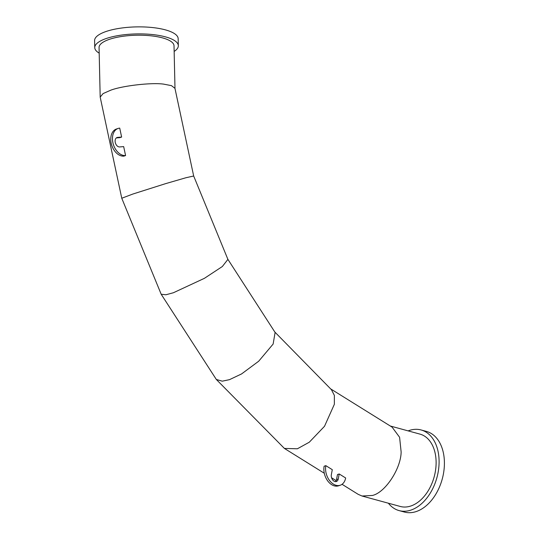 <?xml version="1.0" encoding="UTF-8"?>
<svg xmlns="http://www.w3.org/2000/svg" width="539" height="539" viewBox="0 0 539 539"><rect width="100%" height="100%" fill="white"/><g stroke="black" fill="none" stroke-linecap="round" stroke-linejoin="round"><path stroke-width="0.81" d="M227.869 259.299L275.106 332.442L273.132 344.057L258.68 361.231L241.56 373.938L229.506 379.645L222.257 381.174L216.328 379.469L161.181 294.247L165.911 294.766L173.39 292.751L204.429 278.313L222.331 266.529L227.903 259.387L193.676 176.004L174.959 88.349L171.449 85.64L163.587 84.118C151.439 82.4 122.353 85.755 110.697 90.215L103.097 93.577L100.187 97.101L99.061 47.513A37.487 11.427 178.7 0 1 121.753 36.463A37.487 11.427 178.7 0 1 162.535 37.892A37.487 11.427 178.7 0 1 174.023 45.815L174.993 88.511M193.676 176.004L185.888 177.755L165.574 183.658L132.87 194.033L121.76 198.244L161.181 294.247M216.328 379.469L284.39 448.421L297.38 448.785L309.292 442.209L324.518 426.275L334.355 404.29L334.362 395.397L331.445 389.704L274.863 332.064M342.049 484.298L358.192 494.344L362.026 496.015L372.395 495.462C385.136 492.673 400.942 468.755 401.137 451.965L399.594 437.277L392.096 427.131L330.663 388.902M340.264 485.228L338.559 485.801A14.135 9.635 71.4 0 1 327.692 480.889A14.135 9.635 71.4 0 1 324.128 466.222L325.832 465.649A14.135 9.635 71.4 0 0 329.396 480.316A14.135 9.635 71.4 0 0 340.264 485.228A14.135 9.635 71.4 0 0 345.661 477.985L339.193 473.963A37.487 21.129 121.9 0 1 338.337 474.266A37.487 21.129 121.9 0 1 337.488 474.536L336.531 479.575A4.918 3.349 -108.6 0 1 335.447 481.63M362.026 496.015L400.234 506.451A37.487 24.942 -74.7 0 0 436.105 461.512A37.487 24.942 -74.7 0 0 419.982 434.117L390.297 426.012M408.131 430.883A41.793 27.799 105.3 0 1 421.114 429.967A41.793 27.799 105.3 0 1 439.083 460.508A41.793 27.799 105.3 0 1 399.103 510.601A41.793 27.799 105.3 0 1 388.383 503.21M421.114 429.967L426.43 431.416A41.793 27.799 105.3 0 1 444.399 461.957A41.793 27.799 105.3 0 1 404.412 512.05L399.103 510.601M121.76 198.244L100.187 97.101M118.115 128.444L116.411 129.016A14.135 9.635 71.4 0 0 111.458 144.364A14.135 9.635 71.4 0 0 123.876 156.128L125.58 155.555L123.667 146.608L119.665 146.931A4.918 3.349 -108.6 0 1 115.353 142.842A4.918 3.349 -108.6 0 1 117.078 137.506A4.918 3.349 -108.6 0 1 117.63 137.391L121.632 137.061L119.719 128.114A14.135 9.635 71.4 0 0 118.115 128.444A14.135 9.635 71.4 0 0 113.163 143.792A14.135 9.635 71.4 0 0 125.58 155.555M116.316 137.937L119.927 137.64A37.487 4.588 -12.1 0 1 120.763 137.351A37.487 4.588 -12.1 0 1 121.632 137.061M99.189 53.145A41.793 12.741 -1.3 0 1 94.763 47.614A41.793 12.741 -1.3 0 1 120.056 35.291A41.793 12.741 -1.3 0 1 165.52 36.888A41.793 12.741 -1.3 0 1 178.321 45.714A41.793 12.741 -1.3 0 1 174.151 51.441M94.763 47.614L94.601 40.587A41.793 12.741 -1.3 0 1 119.894 28.271A41.793 12.741 -1.3 0 1 165.358 29.861A41.793 12.741 -1.3 0 1 178.166 38.693L178.321 45.714M325.832 465.649L332.293 469.671L331.337 474.711A4.918 3.349 -108.6 0 0 332.583 479.804A4.918 3.349 -108.6 0 0 336.356 481.516A4.918 3.349 -108.6 0 0 338.236 479.003L336.531 479.575M339.193 473.963L338.236 479.003M117.63 137.391L116.565 137.748M336.181 480.647L331.559 477.77M324.289 473.249L284.39 448.421"/></g></svg>
